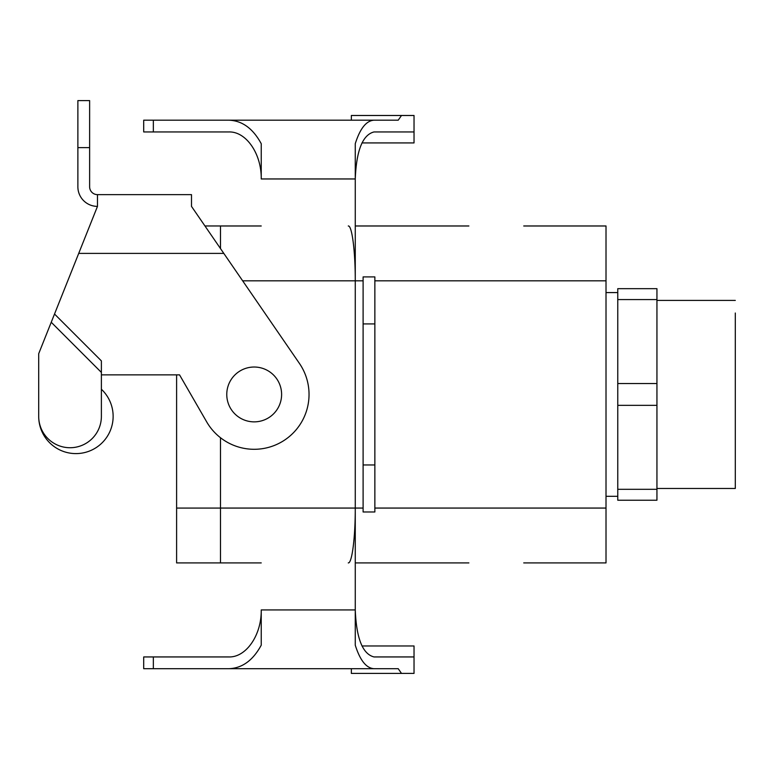 <?xml version="1.0" encoding="UTF-8"?>
<svg xmlns="http://www.w3.org/2000/svg" width="774" height="774" viewBox="0 0 774 774"><rect width="100%" height="100%" fill="white"/><g stroke="black" fill="none" stroke-linecap="round" stroke-linejoin="round"><path stroke-width="1.16" d="M656.942 299.567L656.942 288.663L617.768 288.663L617.768 500.227L656.942 500.227L656.942 288.663L617.768 288.663L617.768 299.567L656.942 299.567L656.942 383.536L617.768 383.536L617.768 405.353L656.942 405.353L656.942 383.536L617.768 383.536L617.768 299.567L656.942 299.567M417.912 225.979L359.968 225.979L417.912 225.979M453.999 225.979L430.489 225.979L453.999 225.979M523.737 562.911L606.013 562.911L606.013 225.979L590.339 225.979L606.013 225.979L606.013 562.911L523.737 562.911M468.88 562.911L355.266 562.911L468.88 562.911M348.271 562.911C352.006 563.53 355.343 537.379 355.266 508.063L355.266 280.827L363.103 280.827L242.659 280.827L355.266 280.827C355.343 251.502 352.006 225.36 348.271 225.979C352.006 225.36 355.343 251.502 355.266 280.827L355.266 508.063L363.103 508.063L220.493 508.063L220.493 437.726L220.493 562.921L220.493 508.073L176.607 508.073L176.607 374.858L176.607 508.073L355.266 508.063C355.343 537.379 352.006 563.53 348.271 562.911M261.235 562.911L220.493 562.911L261.235 562.911M523.737 225.979L590.339 225.979L523.737 225.979M468.88 225.979L355.266 225.979L468.88 225.979M261.235 225.979L220.493 225.979L220.493 248.57L220.493 225.969L204.955 225.969L261.235 225.979M617.768 489.313L656.942 489.313L656.942 405.353L617.768 405.353L617.768 500.227L656.942 500.227L656.942 489.313L617.768 489.313M735.3 313.015L735.3 488.471L735.3 313.015M281.61 394.44A27.429 27.429 0 0 1 240.472 418.192A27.429 27.429 0 0 1 240.472 370.698A27.429 27.429 0 0 1 281.61 394.44A27.429 27.429 0 0 1 240.472 418.192A27.429 27.429 0 0 1 240.472 370.698A27.429 27.429 0 0 1 281.61 394.44M176.607 562.921L176.607 508.073L176.607 562.921L220.493 562.921L176.607 562.921M101.384 389.245A37.22 37.22 0 0 1 90.713 450.536A37.22 37.22 0 0 1 38.7 416.383A31.347 31.347 0 0 0 70.047 447.73A31.347 31.347 0 0 0 101.384 416.383L101.384 360.897L54.519 314.031L97.466 206.387L97.466 194.632L191.497 194.632L191.497 206.387L299.393 363.374A54.848 54.848 0 0 1 283.448 440.832A54.848 54.848 0 0 1 206.677 421.869L179.539 374.858L101.384 374.858M54.519 314.031L38.7 353.699L38.7 416.383L38.7 353.699M51.239 322.265L101.384 372.42M97.466 206.387A19.592 19.592 0 0 1 77.874 186.795L77.874 100.601L89.629 100.601L89.629 186.795A7.837 7.837 0 0 0 97.466 194.632M374.016 668.697L228.93 668.697C242.223 668.204 252.992 660.377 261.235 645.187L261.235 609.931L355.266 609.931L355.266 645.187C360.055 660.377 366.305 668.204 374.016 668.697L398.213 668.697L401.493 673.399L414.032 673.399L414.032 656.942L374.016 656.942C362.648 654.098 356.398 638.424 355.266 609.931L355.266 511.982M153.349 131.948L153.349 120.193L143.703 120.193L143.703 131.948L228.93 131.948C246.2 131.416 261.602 153.833 261.235 178.958L355.266 178.958L355.266 143.703C360.055 128.513 366.305 120.676 374.016 120.193L398.213 120.193L401.493 115.49L414.032 115.49L414.032 131.948L374.016 131.948C362.648 134.792 356.398 150.456 355.266 178.958L355.266 276.908M261.235 609.931C261.602 635.057 246.2 657.465 228.93 656.942L143.703 656.942L143.703 668.697L228.93 668.697M401.493 673.399L351.348 673.399L351.348 668.697L398.213 668.697M374.016 131.948L414.032 131.948L414.032 142.919L361.98 142.919M261.235 178.958L261.235 143.703C252.992 128.513 242.223 120.676 228.93 120.193L153.349 120.193M398.213 120.193L351.348 120.193L351.348 115.49L401.493 115.49M374.016 120.193L228.93 120.193M374.858 464.961L374.858 276.908L363.103 276.908L363.103 511.982L374.858 511.982L374.858 464.961L363.103 464.961M374.016 656.942L414.032 656.942L414.032 645.971L361.98 645.971M374.858 508.063L606.013 508.063L374.858 508.063M374.858 280.827L606.013 280.827L374.858 280.827M78.716 253.398L223.812 253.398M77.874 147.621L89.629 147.621M374.858 323.919L363.103 323.919M153.349 656.942L153.349 668.697M656.942 488.471L735.3 488.471L656.942 488.471M656.942 300.418L735.3 300.418L656.942 300.418M606.013 496.308L617.768 496.308L606.013 496.308M606.013 292.582L617.768 292.582L606.013 292.582"/></g></svg>
